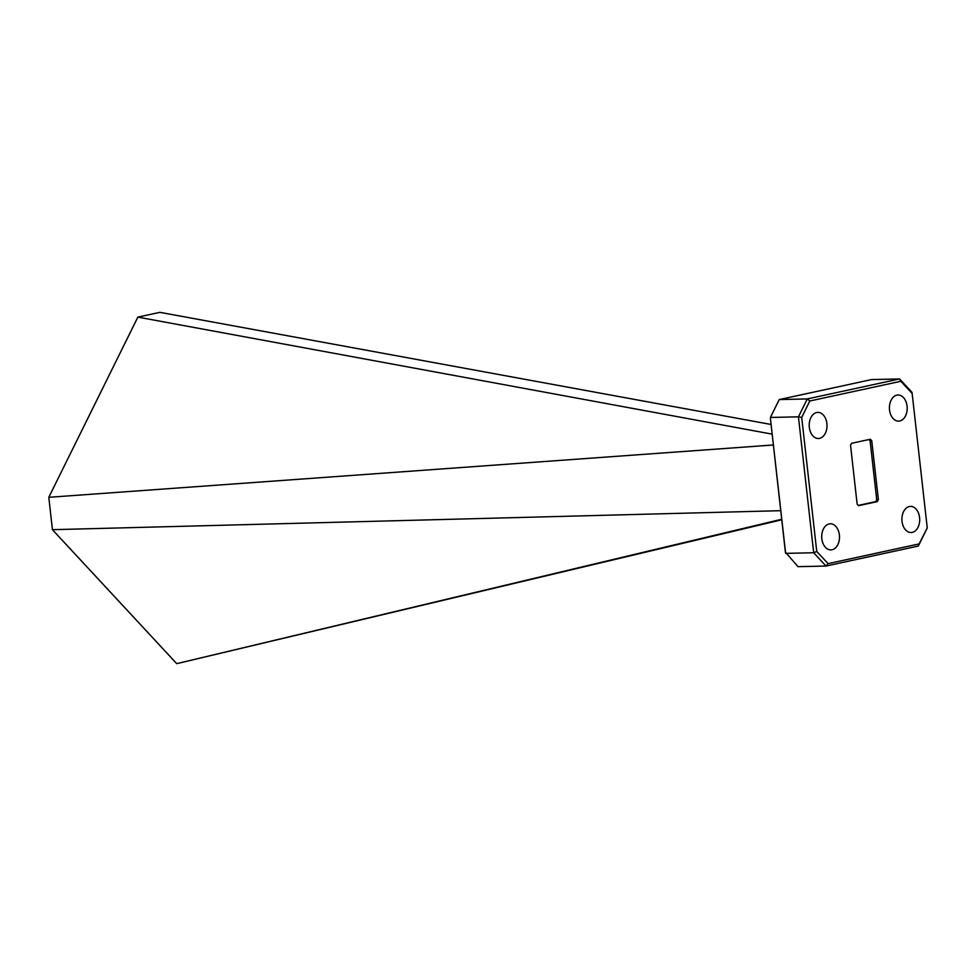 <?xml version="1.0" encoding="UTF-8"?>
<svg xmlns="http://www.w3.org/2000/svg" width="976" height="976" viewBox="0 0 976 976"><rect width="100%" height="100%" fill="white"/><g stroke="black" fill="none" stroke-linecap="round" stroke-linejoin="round"><path stroke-width="1.46" d="M816.656 412.519A13.066 8.894 88.7 0 0 809.25 426.5A13.066 8.894 88.7 0 0 818.4 438.505A13.066 8.894 88.7 0 0 819.559 438.37A13.066 8.894 88.7 0 0 826.965 424.389A13.066 8.894 88.7 0 0 817.815 412.384A13.066 8.894 88.7 0 0 816.656 412.519M829.149 523.929A13.066 8.894 88.7 0 0 821.755 537.898A13.066 8.894 88.7 0 0 830.893 549.903A13.066 8.894 88.7 0 0 832.052 549.769A13.066 8.894 88.7 0 0 839.458 535.787A13.066 8.894 88.7 0 0 830.308 523.783A13.066 8.894 88.7 0 0 829.149 523.929M909.351 506.544A13.066 8.894 88.7 0 0 901.946 520.525A13.066 8.894 88.7 0 0 911.084 532.53A13.066 8.894 88.7 0 0 912.243 532.396A13.066 8.894 88.7 0 0 919.648 518.415A13.066 8.894 88.7 0 0 910.51 506.41A13.066 8.894 88.7 0 0 909.351 506.544M896.859 395.146A13.066 8.894 88.7 0 0 889.453 409.127A13.066 8.894 88.7 0 0 898.591 421.132A13.066 8.894 88.7 0 0 899.75 420.998A13.066 8.894 88.7 0 0 907.155 407.016A13.066 8.894 88.7 0 0 898.005 395.012A13.066 8.894 88.7 0 0 896.859 395.146M871.751 440.737L870.372 439.237L851.548 443.311L850.547 445.324L857.148 504.189L858.538 505.678L877.363 501.603L875.716 501.64L876.704 499.627L878.363 499.59L871.751 440.737L870.104 440.774L868.969 439.542M858.294 505.409L875.716 501.64M877.363 501.603L878.363 499.59M876.704 499.627L870.104 440.774M771.077 424.475L159.881 312.344L137.86 317.115L48.8 497.309L52.436 529.687L176.729 663.656L781.776 519.781M176.729 663.656L781.715 519.269M52.436 529.687L780.751 510.68M48.8 497.309L773.382 444.983M137.86 317.115L772.162 434.149M927.2 527.528L912.157 393.462L900.86 381.274L809.812 401.002L801.711 417.399L816.741 551.452L828.051 563.64L919.099 543.913L927.163 528.15L918.331 546.048L826.025 566.043L797.99 566.666L785.399 552.16L770.369 418.094L785.643 553.368L813.679 552.745L798.441 416.837L770.393 417.46L779.238 399.574L807.286 398.94L899.579 378.944L871.544 379.579L779.238 399.574M801.711 417.399L798.441 416.837L807.286 398.94L809.812 401.002M828.051 563.64L826.025 566.043L813.679 552.745L816.741 551.452M900.86 381.274L899.579 378.944L911.926 392.254L912.157 393.462M919.099 543.913L918.331 546.048"/></g></svg>
